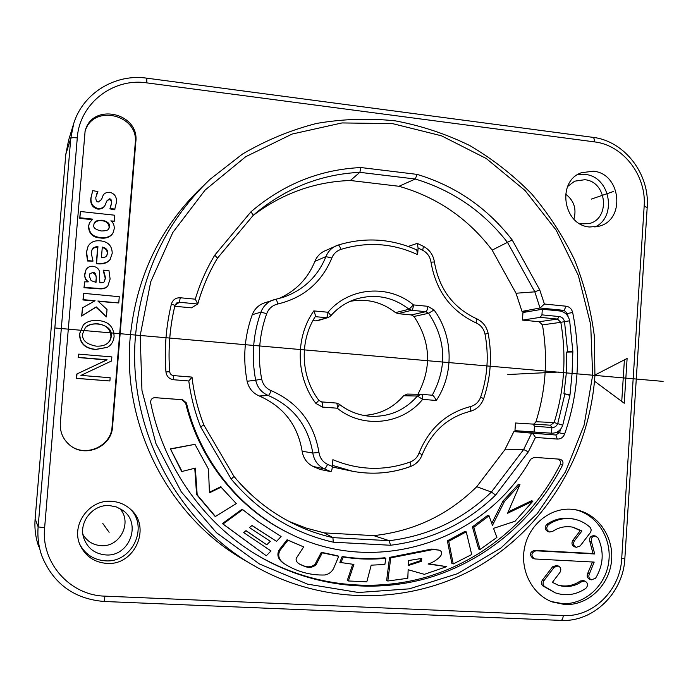 <?xml version="1.0" encoding="UTF-8"?>
<svg xmlns="http://www.w3.org/2000/svg" width="698" height="698" viewBox="0 0 698 698"><rect width="100%" height="100%" fill="white"/><g stroke="black" fill="none" stroke-linecap="round" stroke-linejoin="round"><path stroke-width="1.05" d="M73.264 125.003L68.613 140.176L65.795 154.354L35.136 518.745C34.359 528.412 35.572 537.774 38.791 546.822M573.896 219.111C576.74 208.824 573.965 200.483 565.563 194.061M82.949 534.432C86.971 541.255 92.974 544.998 100.966 545.653C120.239 547.485 132.917 521.65 119.445 508.257M564.883 604.547C587.507 605.672 608.639 586.145 611.404 562.03C614.432 537.949 598.605 514.173 576.478 509.915L571.139 509.226C549.963 507.778 529.171 524.687 524.582 547.494C519.801 570.249 532.225 594.522 552.319 601.964L564.883 604.547M135.813 141.912C139.661 112.474 91.604 102.152 85.086 131.364L60.333 423.093C59.836 431.853 62.907 439.129 69.53 444.905C84.72 458.49 111.776 446.947 112.535 426.827L135.813 141.912L135.246 143.116C139.042 114.193 92.066 103.496 84.929 131.992M594.495 381.195L624.248 403.252L627.109 358.449L594.958 375.027M589.644 226.998L599.181 226.187C625.888 219.765 620.923 173.305 593.309 171.211L581.443 172.711C556.419 181.122 563.111 225.367 589.644 226.998M106.602 563.382C134.557 565.973 151.71 527.444 130.823 509.54C125.457 504.584 119.07 501.845 111.663 501.321C89.065 499.07 70.28 525.568 80.418 545.775C85.81 556.489 94.535 562.361 106.602 563.382M246.429 561.236C170.539 519.216 122.002 427.508 130.186 337.57C136.084 277.359 160.121 227.068 202.315 186.706M155.218 397.616L154.851 397.598C151.876 398.026 150.489 399.727 150.689 402.729C163.044 464.205 200.823 519.338 251.681 551.786C305.061 585.831 370.612 594.696 428.616 577.831C486.567 560.564 535.305 518.71 562.623 465.016C563.583 461.989 562.632 460.043 559.787 459.179L534.127 457.347L530.707 459.223C485.468 540.566 376.824 577.543 290.237 533.813C239.641 509.392 200.021 460.078 186.427 402.947L185.589 402.929L181.838 399.727L154.502 397.616L182.658 399.736L186.427 402.947M251.106 551.42C304.241 585.072 369.373 593.745 426.993 576.906C484.56 559.665 532.975 518.064 560.136 464.711C561.061 462.085 560.346 460.2 557.972 459.048M408.295 564.778L420.336 560.73L420.903 558.321M290.237 533.813L288.92 533.167C238.55 508.859 199.113 459.781 185.589 402.929M194.768 468.253L196.592 494.542L214.766 516.084L215.42 516.459L236.299 503.598L220.69 486.776L209.339 492.273M221.362 487.064L209.435 492.84L208.493 469.143L194.96 444.329L170.373 448.84L181.663 471.56L195.335 468.096L197.185 494.856L215.42 516.459M242.703 509.636L241.97 509.287L222.365 523.587L266.296 555.756L270.999 550.958L243.715 532.609L245.993 530.646L266.758 544.806L270.292 541.29L249.439 527.592L252.057 525.481L276.565 541.369L281.111 536.509L258.661 521.991L242.703 509.636L223.037 523.989L266.296 555.756M245.897 530.724L266.758 544.806M251.969 525.55L276.565 541.369M338.722 556.306L322.31 552.799L316.037 564.734C312.451 567.858 308.15 568.181 303.124 565.729L300.297 564.525C296.886 562.675 295.559 560.564 296.318 558.199L303.674 546.9L287.951 540.217L279.959 550.46C277.403 555.503 278.921 559.971 284.514 563.879L284.784 564.045C297.278 571.81 310.662 575.457 324.936 574.986C328.854 574.192 331.751 571.994 333.644 568.381L338.722 556.306L337.692 555.809L321.333 552.31L315.077 564.211C311.509 567.317 307.216 567.649 302.199 565.197L299.835 564.246M303.674 546.9L287.07 539.763L279.113 549.98C276.556 554.997 278.074 559.456 283.65 563.347L284.784 564.045M385.881 558.269L384.72 557.772C370.577 559.194 356.39 558.775 342.168 556.507L339.865 562.396L353.903 564.42L348.372 580.972L366.816 581.827L371.205 565.171L384.868 564.481L385.881 558.269C371.702 559.7 357.472 559.281 343.207 557.004L340.903 562.92M352.699 564.316L347.316 580.396L348.372 580.972M446.65 566.654L428.031 564.001C432.935 562.518 437.079 559.918 440.473 556.21C442.392 553.322 441.965 551.307 439.182 550.146L433.126 549.518L390.74 557.894L387.818 581.024L407.807 578.267L408.156 569.734L424.34 574.341L446.65 566.654L428.651 563.757M439.182 550.146L431.826 549.047L389.563 557.397L386.64 580.448L387.818 581.024M466.264 531.859L464.868 531.448L447.374 540.837L451.876 563.434L453.229 563.949L471.7 554.535L466.264 531.859L448.727 541.273L453.229 563.949M489.036 515.796L487.579 515.438L472.398 526.877L478.662 549.003L480.102 549.466L496.915 537.416L493.521 528.36L515.072 521.223L532.958 501.129L507.586 513.266L519.966 484.543L504.514 501.347L492.456 525.376L489.036 515.796L473.811 527.269L480.102 549.466M532.958 501.129L531.379 500.824L508.17 511.913M519.966 484.543L518.422 484.281L503.014 501.033L491.758 523.439M196.592 494.542L197.185 494.856M170.373 448.84L182.213 471.804M194.96 444.329L170.888 449.006M408.382 560.564L421.714 558.444L421.601 561.227L408.278 565.52L408.382 560.564M222.365 523.587L223.037 523.989M321.333 552.31L322.31 552.799M283.693 563.373L284.47 563.853M279.113 549.98L279.959 550.46M287.07 539.763L287.951 540.217M302.199 565.197L303.124 565.729M315.077 564.211L316.037 564.734M342.168 556.507L343.207 557.004M420.336 560.73L421.601 561.227M389.563 557.397L390.74 557.894M419.28 551.656L420.545 552.127M431.826 549.047L433.126 549.518M447.374 540.837L448.727 541.273M472.398 526.877L473.811 527.269M503.014 501.033L504.514 501.347M560.791 428.947L559.569 432.472L555.878 435.002L531.614 433.161C532.522 433.275 533.804 434.697 535.471 437.428L557.257 439.068C560.747 439.112 563.216 437.419 564.647 433.99L556.716 432.236M557.257 439.068L555.878 435.002L513.868 431.591L504.785 449.87L523.666 449.486L528.29 451.911L495.624 495.065L491.418 492.038C462.87 519.565 428.825 535.785 389.292 540.697L373.7 535.628L324.265 532.888L306.265 528.107L288.806 521.319M504.785 449.87L476.734 486.724L491.409 492.038L523.666 449.486L531.614 433.161L513.868 431.591M253.13 215.438C282.324 193.39 314.737 181.742 350.37 180.494L398.977 186.279C437 197.15 468.061 218.43 492.151 250.12L516.023 293.239L522.008 311.404L526.754 311.875M537.373 433.379L539.955 432.463M476.734 486.724C448.16 514.941 413.818 531.239 373.7 535.628M174.779 306.274L191.47 307.835L197.796 303.953L195.266 299.18C199.96 283.597 206.451 268.931 214.748 255.171L251.001 211.764L253.243 215.298L217.54 258.068M278.633 298.631C295.743 291.127 307.835 278.703 314.903 261.34C316.857 256.532 320.146 253.06 324.762 250.922L338.094 245.077C338.966 245.085 339.909 246.525 340.921 249.387C367.209 241.429 392.773 243.183 417.631 254.639L418.102 248.052L417.203 243.375L408.269 246.446M418.102 248.052L422.709 250.268L423.424 246.324C429.602 249.701 433.266 254.927 434.409 261.986C439.042 288.832 453.037 307.722 476.394 318.654L476.193 322.973C480.861 325.094 483.801 328.81 485.014 334.124C489.028 355.535 487.579 376.519 480.669 397.075C478.828 402.048 475.408 405.224 470.4 406.594C446.179 413.015 429.061 428.511 419.027 453.098C417.43 457.33 414.464 460.314 410.154 462.05C384.389 471.133 358.632 470.347 332.885 459.703L332.379 466.473C332.047 469.78 331.506 471.499 330.756 471.604L320.077 469.44L313.166 466.491C306.972 463.359 303.29 458.272 302.129 451.231C297.714 425.012 283.449 406.594 259.316 395.993C252.816 393.183 248.75 388.28 247.118 381.265C242.73 358.502 244.44 336.314 252.257 314.711C254.552 308.909 258.6 304.982 264.394 302.932L275.675 299.311C276.373 299.451 277.071 301.013 277.778 304.005C303.569 297.819 321.577 282.498 331.812 258.059C333.469 253.845 336.506 250.957 340.921 249.387M419.027 453.098L422.211 454.695C419.952 460.427 415.999 464.388 410.363 466.596L410.18 466.604C391.543 473.34 372.374 474.902 352.665 471.29L332.335 467.006M522.444 320.112L540.182 317.363L541.936 314.859L542.311 309.24L522.959 312.521L522.444 320.112L539.205 321.734L542.442 324.884L560.808 322.319C566.619 356.312 564.394 389.72 554.151 422.543L550.504 425.204L515.482 423.005L514.958 430.657L532.05 431.957M534.136 423.939L535.951 421.74C545.897 390.025 548.061 357.742 542.442 324.884L560.808 322.319L557.466 319.056L539.205 321.734M417.91 394.257C431.975 367.619 430.666 341.688 413.984 316.464L411.314 314.929L398.035 313.655L395.539 312.625L409.028 309.231L411.593 310.296L425.876 311.674L428.642 313.28L413.984 316.464M363.606 415.397C379.668 414.568 393 408.007 403.619 395.74L407.213 394.073L421.13 394.318L417.413 396.028C404.613 410.581 388.62 417.308 369.434 416.209C358.336 415.188 348.267 411.209 339.228 404.282M312.931 320.609L315.845 320.879L328.278 317.503L330.634 315.967C337.579 308.054 345.911 302.461 355.648 299.18C375.044 293.439 392.843 296.79 409.028 309.231L413.486 304.913L427.813 306.317C427.508 309.362 426.853 311.151 425.876 311.674L411.314 314.929M317.66 320.696L315.845 320.879M350.169 301.327C366.886 298.29 382.007 302.051 395.539 312.625M522.008 311.404L540.016 307.993L544.405 304.031L566.052 306.204C569.498 306.771 571.706 308.856 572.665 312.468C581.094 353.781 578.424 394.291 564.647 433.99M398.977 186.279L415.258 179.028L417.09 174.387L360.918 167.546L359.845 172.336L350.37 180.494M566.052 306.204L564.141 310.392L540.016 307.993L534.825 291.843L539.72 289.844L512.184 239.938L492.151 250.12M516.023 293.239L534.816 291.843L507.629 242.607C483.461 211.538 452.67 190.345 415.266 179.02L359.845 172.336C321.438 174.23 286.904 187.692 256.245 212.724L253.234 215.316L256.245 212.724M324.265 532.888L332.902 537.617L333.286 542.189C292.959 532.984 258.941 511.957 231.239 479.116L200.631 426.906L203.842 424.951C197.857 409.543 193.913 393.602 192.011 377.121L188.792 380.968L173.723 379.756C169.239 379.049 166.639 376.44 165.941 371.938C164.222 348.948 166.028 326.324 171.376 304.066C172.772 299.782 175.73 297.671 180.258 297.758L195.266 299.18M560.363 311.064L564.141 310.392L567.448 313.515L565.86 313.786M197.804 303.831C202.385 287.611 208.946 272.377 217.506 258.12L214.748 255.171M173.575 375.603L192.011 377.121M203.807 424.934L233.996 476.429L231.239 479.116M203.842 425.003L233.987 476.42C250.599 496.391 270.213 512.044 292.837 523.395C305.715 529.791 319.065 534.537 332.902 537.626L389.292 540.697L390.479 545.26L333.286 542.189M330.756 471.604L324.273 468.838L313.166 466.491M247.118 381.265L255.677 380.209C251.263 356.922 253.008 334.237 260.912 312.146L252.257 314.711M275.71 299.302L283.083 297.348C303.438 290.194 317.73 276.609 325.949 256.611C327.92 251.664 331.314 248.069 336.131 245.827L338.094 245.077C364.967 236.945 391.185 238.559 416.732 249.901L417.631 254.639M315.182 316.639L315.304 316.543C315.662 315.924 315.164 314.048 313.812 310.907L328.008 312.25C327.702 315.356 327.17 317.171 326.402 317.695L315.234 316.648M427.813 306.317L434.034 309.938L428.642 313.28C446.118 339.952 447.313 367.27 432.245 395.216L432.254 395.216C433.249 395.382 434.601 397.136 436.294 400.478L422.622 399.369C422.744 396.368 422.342 394.684 421.435 394.335L432.254 395.216L421.47 394.335M398.035 313.655L411.593 310.296C412.544 309.764 413.181 307.975 413.486 304.913C388.786 283.981 349.14 287 328.008 312.25C330.014 314.17 330.887 315.409 330.634 315.967L328.269 317.503L317.651 320.696M369.434 416.209C358.301 415.188 348.206 411.166 339.132 404.133C339.472 404.622 338.844 405.983 337.247 408.217C337.396 405.137 337.108 403.418 336.366 403.06L321.586 401.9C322.293 402.249 322.563 403.968 322.406 407.065L337.247 408.217C362.829 429.061 402.362 424.585 422.622 399.369L417.413 396.028L403.619 395.74M540.182 317.363L557.466 319.056L559.255 316.56C562.073 317.023 563.827 318.742 564.525 321.708L567.631 351.478L572.849 351.347L569.655 320.775C568.32 315.13 564.979 311.858 559.63 310.959L542.311 309.24M569.62 394.798L563.958 393.672L569.943 395.365L572.081 373.456L572.849 351.347M569.943 395.365L562.754 425.187C560.721 430.518 557.013 433.196 551.638 433.205L514.958 430.657M564.804 394.326L557.789 423.354C556.707 426.181 554.736 427.586 551.882 427.56L534.467 426.208L533.036 423.852M534.467 426.208L534.083 431.87M541.936 314.859L559.255 316.56M572.439 351.966L566.706 352.089L567.631 351.478M563.958 393.672L566.348 372.95L566.706 352.089M551.141 601.501L562.483 603.648C584.784 604.756 605.69 585.727 608.735 561.995C612.033 538.289 596.93 514.566 575.248 509.697M595.717 536.116L594.033 535.715C590.395 535.837 589.007 537.809 589.889 541.639L593.021 553.531L534.371 550.347C529.616 552.258 529.154 554.936 532.975 558.374L535.349 558.993L594.181 562.091L589.513 573.616C588.205 576.443 588.842 578.52 591.424 579.846L595.569 578.241C603.412 565.223 604.276 551.848 598.16 538.114L595.717 536.116C592.061 536.239 590.674 538.219 591.564 542.049L594.705 553.976L535.898 550.792C531.134 552.711 530.663 555.39 534.494 558.845M591.424 579.846L589.749 579.323C587.175 577.996 586.538 575.929 587.847 573.11L592.428 562.003M574.559 519.225L572.927 518.876C563.731 517.044 555.067 518.832 546.953 524.215C544.327 527.252 544.693 529.712 548.035 531.623L549.596 532.007L552.519 531.457C559.046 527.121 565.991 525.734 573.372 527.295L581.931 530.986L574.437 540.793C572.884 543.759 573.529 545.932 576.356 547.311L580.195 545.915L590.246 532.74C591.529 530.672 591.38 528.77 589.784 527.025C585.325 523.081 580.256 520.481 574.559 519.225C565.328 517.393 556.646 519.181 548.506 524.582C545.88 527.627 546.246 530.096 549.596 532.007M576.356 547.311L574.724 546.883C571.906 545.504 571.269 543.341 572.805 540.383L580.282 530.602L572.561 527.121M558.173 565.93L556.585 565.441L552.58 566.811L542.398 580.125C541.09 582.219 541.238 584.139 542.852 585.875L555.233 592.829C565.982 596.362 576.164 594.879 585.805 588.397C588.344 585.491 588.056 583.057 584.959 581.085L581.827 581.591C574.384 586.599 566.506 587.795 558.182 585.177L552.388 582.341L559.953 572.421C561.497 569.524 560.904 567.361 558.173 565.93L554.151 567.308L543.943 580.657C542.634 582.751 542.782 584.68 544.405 586.425L555.233 592.829M584.959 581.085L583.301 580.553L580.186 581.068L581.827 581.591M557.397 584.889C565.45 587.158 573.041 585.884 580.186 581.068M69.399 444.792C84.545 458.167 111.305 446.65 112.073 426.696L135.246 143.116M106.768 201.181L109.036 199.445C110.921 200.047 111.715 201.364 111.41 203.397L109.918 208.85L114.629 209.784L116.4 202.507C116.95 196.967 114.69 193.555 109.63 192.29C105.756 192.264 103.426 193.721 102.658 196.662L101.376 199.759M96.516 194.349L97.903 191.584L92.721 190.624L91.089 197.595C90.426 203.458 92.799 207.114 98.217 208.536C102.196 208.545 104.639 207.053 105.529 204.078L106.916 200.85L109.333 198.817C110.877 198.764 111.671 200.082 111.715 202.786L110.223 208.248L114.952 209.191M92.721 190.624L90.845 198.223C90.182 204.078 92.555 207.716 97.956 209.13C101.925 209.138 104.351 207.655 105.241 204.689L105.529 204.078M80.418 211.503L79.895 217.767L92.703 219.137L89.423 222.88L88.733 225.916C89.1 233.176 93.104 237.032 100.748 237.495C106.227 238.201 110.284 236.753 112.919 233.167L114.245 228.761C114.376 225.131 113.242 222.505 110.842 220.891L114.298 221.17L114.786 215.22L80.418 211.503L79.685 218.334L92.075 219.661M89.423 222.88L88.498 226.466C88.864 233.699 92.86 237.547 100.477 238.001C105.939 238.699 109.979 237.268 112.614 233.682L112.919 233.167M111.549 221.467L113.983 221.728L114.298 221.17M91.918 250.015L94.213 247.807L97.676 247.092L96.298 263.678C102.615 264.533 107.187 263.207 110.022 259.708L112.221 253.295C112.064 245.801 108.085 241.639 100.276 240.836C94.282 240.304 90.182 242.25 87.957 246.647L86.552 252.1L87.817 260.581L93 261.104L91.194 252.859L92.04 249.779C93.096 247.677 95.059 246.63 97.938 246.621L96.56 263.251C102.894 264.106 107.483 262.78 110.319 259.272M87.957 246.647L86.325 252.563L87.582 261.017L93 261.104M103.496 270.152L105.538 277.839L104.438 281.39C104.011 282.411 102.475 282.865 99.831 282.751L99.36 271.068C98.479 268.398 96.263 266.802 92.721 266.261C89.58 266.156 87.329 267.386 85.941 269.952L84.737 273.974C84.537 277.167 85.741 279.785 88.358 281.835L84.659 281.861L84.196 287.393L98.976 288.422C103.13 288.859 106.079 288.021 107.841 285.918L110.11 279.034L108.949 270.501L103.217 270.562L105.25 278.223L104.29 281.573M85.941 269.952L84.554 276.129L85.697 279.575L87.695 281.896M84.659 281.861L83.978 287.742L98.706 288.771C102.842 289.199 105.791 288.37 107.544 286.267L107.841 285.918M83.699 293.352L83.184 299.643L95.085 300.751L82.504 307.818L81.841 315.801L96.254 306.902L106.428 316.892L107.03 309.502L97.886 301.013L118.756 302.958L119.262 296.702L83.699 293.352L82.957 299.957L94.71 301.047M82.504 307.818L81.622 316.063L95.992 307.19L106.428 316.892M98.174 301.37L118.756 302.958M83.306 324.971L79.581 333.661C79.467 343.172 84.79 348.459 95.556 349.532L107.291 347.351C111.218 345.309 113.486 341.68 114.114 336.453C113.678 326.62 108.373 321.324 98.191 320.556C91.7 320.05 86.735 321.516 83.306 324.971L79.79 333.452C79.677 342.997 85.016 348.302 95.809 349.375L107.291 347.351M78.656 354.13L78.176 357.516L106.75 359.985L76.806 374.015L76.44 378.395L109.891 380.977L110.153 377.731L80.933 375.393L111.532 360.988L111.863 356.914L78.656 354.13L78.385 357.385L107.056 359.767L77.007 373.936L76.64 378.333L109.891 380.977M621.744 401.394L624.405 359.845M94.099 223.5C95.975 221.187 98.575 220.271 101.899 220.76C106.175 221.083 108.6 223.22 109.167 227.155L108.783 228.691M102.257 247.589C105.616 248.244 107.283 250.268 107.274 253.653L106.663 255.782M89.85 273.782L92.354 272.691C95.547 273.93 96.76 276.382 95.992 280.046L95.8 282.367M85.383 327.519C88.698 324.727 92.79 323.567 97.659 324.029C105.895 324.657 110.336 328.775 110.965 336.401C110.528 340.031 108.923 342.639 106.148 344.227M593.021 553.531L594.705 553.976M580.282 530.602L581.931 530.986M109.918 208.85L110.223 208.248M102.658 196.662L101.515 199.462L98.427 201.975C96.76 202.019 95.87 200.535 95.783 197.551L97.903 191.584M109.473 226.614L108.94 228.429C108.495 230.148 105.948 230.994 101.289 230.968C95.469 229.677 92.974 227.644 93.802 224.852L94.221 223.22C94.692 221.196 97.345 220.184 102.178 220.202C107.623 221.493 110.057 223.63 109.473 226.614L109.167 227.155M102.301 247.066C106.166 247.999 107.92 250.05 107.562 253.2L106.811 255.564C106.201 256.916 104.403 257.623 101.419 257.702L102.301 247.066M92.607 272.29C95.137 271.976 96.359 274.436 96.254 279.671L96.027 282.385L91.098 280.596L89.274 275.98L89.972 273.581L92.354 272.691M111.27 336.2C110.965 339.708 109.307 342.36 106.297 344.14C103.88 345.676 100.477 346.339 96.08 346.129C86.22 344.175 81.745 340.039 82.661 333.705L85.496 327.406C87.747 324.849 91.892 323.645 97.921 323.793C107.745 325.774 112.195 329.91 111.27 336.2L110.965 336.401M79.685 218.334L79.895 217.767M87.582 261.017L87.817 260.581M97.676 247.092L97.938 246.621M594.905 227.033C617.617 216.904 610.061 176.306 585.081 174.439L577.534 174.692M580.055 223.849L588.807 223.657C610.628 219.189 607.112 181.384 584.732 179.726L574.698 181.175L567.631 186.471M79.921 544.606C85.374 554.482 93.785 559.883 105.154 560.808C132.079 563.303 149.241 526.781 129.889 508.694M105.634 554.919C129.383 557.196 142.191 522.985 122.543 510.168L116.453 506.966L109.656 505.596C92.956 504.026 78.316 522.226 83.751 538.018C87.451 548.209 94.745 553.837 105.634 554.919M613.507 191.461L591.476 199.078M102.781 523.43L109.132 532.312M663.1 381.396L54.88 327.973M558.313 372.051L507.83 374.529M554.151 422.543L535.951 421.74L554.151 422.543L562.754 425.187M621.691 558.732L624.85 558.575L647.194 207.419L644.149 206.381C646.688 175.73 623.262 145.088 594.356 141.869L146.807 82.87C112.971 77.618 79.432 103.714 77.286 137.899L44.62 527.819C40.929 562.815 70.114 595.481 104.979 596.144L563.277 615.549C592.777 617.398 620.304 590.238 621.691 558.732L644.149 206.381M135.534 335.293C127.08 428.354 177.292 523.238 255.651 566.619C326.341 606.527 413.408 604.555 479.98 565.467C546.499 526.03 589.714 452.889 594.923 375.541L594.338 335.991C590.892 309.729 584.278 284.304 574.489 259.717C562.972 235.915 548.68 213.954 531.606 193.835C513.117 175.041 492.535 158.961 469.85 145.603C446.214 133.999 421.418 125.762 395.469 120.885C369.163 118.058 342.858 118.913 316.543 123.45C290.569 130.107 265.842 140.333 242.363 154.136L210.037 179.325C166.464 221.013 141.633 272.997 135.534 335.293M140.202 335.468L141.956 390.4L155.916 443.509L181.262 491.82L216.45 532.679L259.403 563.958L307.635 584.165L358.484 592.497L409.272 588.842L457.46 573.704L500.771 548.122L537.285 513.588L565.45 471.883L584.147 425.03L592.663 375.21L590.7 324.64L578.38 275.57L556.201 230.174L525.071 190.519L486.262 158.516L441.441 135.787L392.59 123.633L342.011 122.935L292.183 134.033L245.713 156.701L205.151 190.022L172.834 232.451L150.724 281.817L140.202 335.468M544.405 304.031L539.72 289.844M512.184 239.938C487.344 207.873 455.646 186.026 417.09 174.387M360.918 167.546C319.859 169.501 283.222 184.237 251.001 211.764M188.792 380.968C190.903 396.787 194.847 412.099 200.631 426.906M390.479 545.26C431.233 540.226 466.281 523.491 495.624 495.065M528.29 451.911L535.471 437.428M562.623 465.016L560.136 464.711M182.658 399.736L181.838 399.727M174.98 305.349L176.577 303.028L179.386 302.269L175.015 305.305M180.258 297.758L179.386 302.269L197.752 304.005M173.723 379.756L173.549 375.603C171.307 375.245 170.015 373.945 169.666 371.702C167.982 349.253 169.754 327.161 174.962 305.427L176.577 303.028M234.005 476.472C250.599 496.409 270.213 512.044 292.837 523.395M572.665 312.468L567.448 313.515L568.041 316.447M171.368 304.075L174.989 305.392C169.771 327.144 168.009 349.244 169.693 371.702L165.941 371.938M169.666 371.702L169.693 371.702C170.05 373.954 171.342 375.262 173.549 375.603L191.985 377.103M476.394 318.654C482.684 321.56 486.611 326.481 488.155 333.408L485.014 334.124M469.693 411.462L469.806 411.454C476.525 409.639 481.131 405.398 483.644 398.724L480.669 397.075M422.22 454.668C431.6 431.765 447.462 417.36 469.806 411.454C470.705 411.017 470.897 409.394 470.4 406.594M410.154 462.05C410.939 464.667 411.009 466.177 410.363 466.596C391.665 473.349 372.427 474.91 352.665 471.29L332.466 465.383M332.379 466.473L327.598 464.379C322.79 462.006 319.911 458.036 318.969 452.479C314.039 423.154 298.107 402.545 271.173 390.644C266.13 388.498 262.971 384.659 261.68 379.119C257.431 356.73 259.106 334.918 266.697 313.672C268.704 308.542 272.403 305.323 277.778 304.005M318.969 452.479L312.8 453.019C314.056 460.41 317.878 465.679 324.273 468.838C325.146 468.707 326.254 467.224 327.598 464.379M259.316 395.993L268.302 395.513C293.378 406.568 308.211 425.736 312.8 453.019L302.129 451.231M271.173 390.644C269.986 393.576 269.035 395.199 268.302 395.513C261.61 392.669 257.405 387.565 255.677 380.209L261.68 379.119M283.083 297.348L273.485 299.887C267.447 302.033 263.251 306.117 260.912 312.146L266.697 313.672M331.812 258.059L325.949 256.611L314.903 261.34M422.709 250.268C427.333 252.763 430.099 256.724 431.006 262.16C435.927 290.909 450.987 311.177 476.193 322.973M434.409 261.986L431.006 262.16M322.406 407.065L315.932 403.461C295.795 377.252 294.922 337.658 313.812 310.907M434.034 309.938C453.255 335.817 454.232 373.892 436.294 400.478M315.932 403.461L318.846 400.347L321.586 401.9L336.366 403.06L339.132 404.133L336.384 403.06M330.704 315.819C337.631 308.001 345.946 302.452 355.648 299.18M550.408 425.204L551.882 427.56L551.507 433.196L531.806 431.94M569.655 320.775L560.808 322.319M112.535 426.827L112.073 426.696M534.371 550.347L535.898 550.792M589.889 541.639L591.564 542.049M587.847 573.11L589.513 573.616M546.953 524.215L548.506 524.582M572.805 540.383L574.437 540.793M542.852 585.875L544.405 586.425M542.398 580.125L543.943 580.657M552.58 566.811L554.151 567.308M111.41 203.397L111.715 202.786M109.036 199.445L109.333 198.817M97.956 209.13L98.217 208.536M90.845 198.223L91.089 197.595M100.477 238.001L100.748 237.495M88.498 226.466L88.733 225.916M101.899 220.76L102.178 220.202M107.274 253.653L107.562 253.2M86.325 252.563L86.552 252.1M594.356 141.869C594.46 139.103 593.928 137.593 592.777 137.332L146.824 78.176M146.807 82.87L146.798 78.167C115.214 73.499 82.914 93.235 73.709 123.572L70.768 138.352L38.128 526.877C37.317 536.98 38.591 546.752 41.95 556.201C53.441 583.833 74.154 598.928 104.098 601.484L560.826 620.391C593.239 622.415 623.331 592.907 624.85 558.627M77.286 137.899C73.534 137.515 71.362 137.672 70.768 138.352L65.795 154.354M44.62 527.819L38.128 526.877L35.136 518.745M104.979 596.144L104.098 601.484M563.277 615.549C562.963 618.637 562.143 620.252 560.826 620.391M284.514 563.879L283.65 563.347M197.796 303.953C202.376 287.681 208.955 272.394 217.532 258.094L253.243 215.298M488.155 333.417C492.317 355.614 490.825 377.374 483.662 398.68M423.424 246.324L417.282 243.41M315.304 316.543C299.294 341.313 300.759 376.737 318.846 400.347M531.928 431.949L551.638 433.205M647.203 207.315C649.908 174.064 624.509 140.952 592.907 137.349"/></g></svg>
